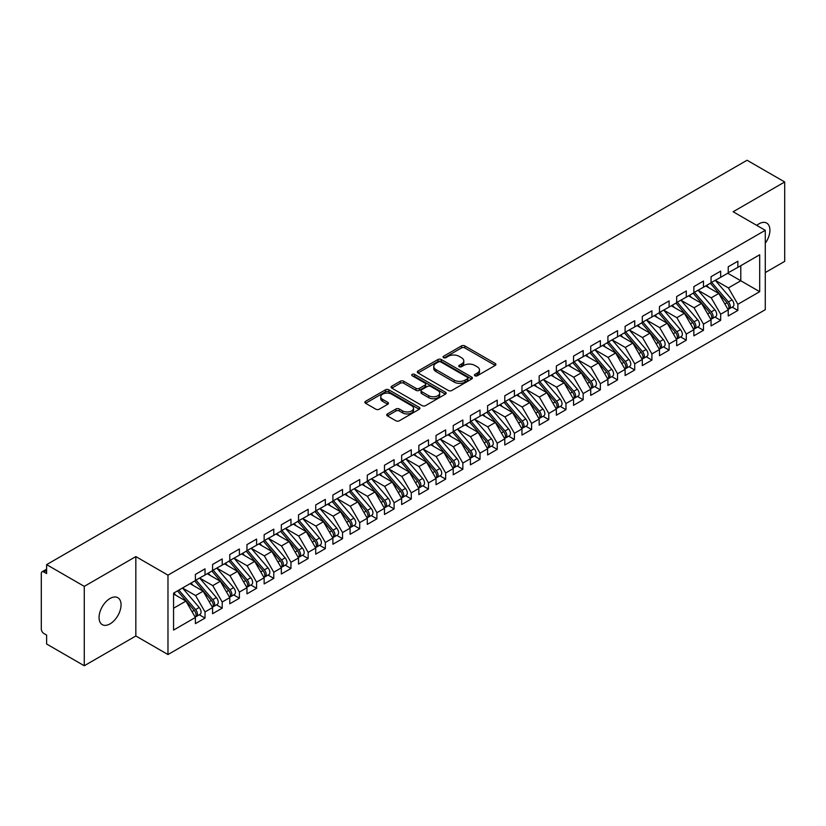 <?xml version="1.0" encoding="UTF-8"?>
<svg xmlns="http://www.w3.org/2000/svg" width="826" height="826" viewBox="0 0 826 826"><rect width="100%" height="100%" fill="white"/><g stroke="black" fill="none" stroke-linecap="round" stroke-linejoin="round"><path stroke-width="1.24" d="M474.929 375.768A1.673 0.96 0 0 0 477.294 375.768L495.218 365.412A2.385 1.373 0 0 0 495.91 364.442A2.385 1.373 0 0 0 495.218 363.471L464.842 345.929A2.385 1.373 0 0 0 461.476 345.929L443.541 356.285A1.673 0.96 0 0 0 443.056 356.966A1.673 0.96 0 0 0 443.541 357.648A1.673 0.96 0 0 0 445.906 357.648L448.229 356.305A7.63 4.409 0 0 1 459.029 356.305L461.558 357.772A7.63 4.409 0 0 1 463.789 360.89A7.63 4.409 0 0 1 461.558 364.008L459.235 365.34A1.673 0.96 0 0 0 458.75 366.021A1.673 0.96 0 0 0 459.235 366.703A1.673 0.96 0 0 0 461.6 366.703L463.923 365.371A7.63 4.409 0 0 1 474.713 365.371L477.242 366.827A7.63 4.409 0 0 1 479.483 369.945A7.63 4.409 0 0 1 477.242 373.063L474.929 374.405A1.673 0.96 0 0 0 474.434 375.087A1.673 0.96 0 0 0 474.929 375.768L474.929 374.405M110.054 623.878A15.56 8.983 120 0 0 120.214 610.166A15.56 8.983 120 0 0 117.829 597.704A15.56 8.983 120 0 0 110.054 598.468A15.56 8.983 120 0 0 99.894 612.18A15.56 8.983 120 0 0 102.279 624.652A15.56 8.983 120 0 0 110.054 623.878M765.279 243.247A15.56 8.983 120 0 0 766.693 223.082A15.56 8.983 120 0 0 758.918 223.856A15.56 8.983 120 0 0 756.73 225.374M387.404 413.929A2.385 1.373 0 0 0 386.702 414.9A2.385 1.373 0 0 0 387.404 415.87L395.922 420.795A2.385 1.373 0 0 0 399.299 420.795L419.205 409.293A2.385 1.373 0 0 0 419.907 408.323A2.385 1.373 0 0 0 419.205 407.352L388.839 389.82A2.385 1.373 0 0 0 385.463 389.82L365.557 401.312A2.385 1.373 0 0 0 364.855 402.283A2.385 1.373 0 0 0 365.557 403.253L375.851 409.2A2.385 1.373 0 0 0 379.227 409.2L387.745 404.286A2.385 1.373 0 0 0 388.437 403.305A2.385 1.373 0 0 0 387.745 402.334L382.634 399.381A6.381 3.686 0 0 1 380.765 396.779A6.381 3.686 0 0 1 384.709 393.372A6.381 3.686 0 0 1 391.669 394.178L411.658 405.721A6.381 3.686 0 0 1 413.527 408.323A6.381 3.686 0 0 1 409.582 411.73A6.381 3.686 0 0 1 402.634 410.925L399.299 409.004A2.385 1.373 0 0 0 395.922 409.004L387.404 413.929L387.404 415.87M765.279 272.58L784.7 261.367L784.7 181.978L747.055 160.244L46.628 564.633L46.628 573.564L43.881 571.974A3.645 2.106 -120 0 0 42.054 571.798A3.645 2.106 -120 0 0 41.3 573.461L41.3 629.04A3.645 2.106 -120 0 0 43.881 633.501L46.628 635.091L46.628 644.022L84.273 665.756L135.836 635.989L167.977 654.543L167.977 575.154L135.836 556.59L84.273 586.367L46.628 564.633M784.7 181.978L733.137 211.745L765.279 230.309L167.977 575.154M448.394 390.502A2.385 1.373 0 0 0 451.77 390.502L471.677 379A2.385 1.373 0 0 0 472.379 378.029A2.385 1.373 0 0 0 471.677 377.059L441.311 359.527A2.385 1.373 0 0 0 437.935 359.527L418.028 371.019A2.385 1.373 0 0 0 417.326 371.989A2.385 1.373 0 0 0 418.028 372.96L448.394 390.502M412.876 376.129A1.673 0.96 0 0 1 414.569 376.357L445.41 394.167L425.535 405.649A2.385 1.373 0 0 1 422.158 405.649L391.792 388.106L391.792 386.165A2.385 1.373 0 0 0 391.09 387.136A2.385 1.373 0 0 0 391.792 388.106M391.792 386.165L400.311 381.24A2.385 1.373 0 0 1 403.687 381.24L416.005 388.354A2.385 1.373 0 0 0 419.381 388.354L425.029 385.092A2.385 1.373 0 0 0 425.731 384.121A2.385 1.373 0 0 0 425.029 383.14L412.205 375.737A1.673 0.96 0 0 1 411.72 375.056A1.673 0.96 0 0 1 412.752 374.168A1.673 0.96 0 0 1 414.569 374.374L445.441 392.205A2.385 1.373 0 0 1 446.143 393.176A2.385 1.373 0 0 1 445.441 394.147L445.441 392.205M167.977 654.543L765.279 309.698L765.279 230.309M727.716 273.22L759.693 291.681L759.693 254.769L737.866 267.366L737.866 261.222L728.233 266.777L728.233 272.931L720.675 277.299L720.675 271.145L711.052 276.7L711.052 282.853L703.484 287.221L703.484 281.067L693.861 286.622L693.861 292.776L686.292 297.143L686.292 290.989L676.67 296.544L676.67 302.698L669.112 307.065L669.112 300.912L659.478 306.467L659.478 312.62L651.92 316.988L651.92 310.834L642.298 316.389L642.298 322.543L634.729 326.91L634.729 320.756L625.106 326.322L625.106 332.465L617.538 336.832L617.538 330.679L607.915 336.244L607.915 342.398L600.357 346.755L600.357 340.611L590.724 346.166L590.724 352.32L583.166 356.687L583.166 350.534L573.543 356.089L573.543 362.242L565.975 366.61L565.975 360.456L556.352 366.011L556.352 372.165L548.784 376.532L548.784 370.378L539.161 375.933L539.161 382.087L531.603 386.454L531.603 380.301L521.97 385.856L521.97 392.009L514.412 396.377L514.412 390.223L504.789 395.778L504.789 401.932L497.221 406.299L497.221 400.145L487.598 405.711L487.598 411.854L480.03 416.221L480.03 410.068L470.407 415.633L470.407 421.787L462.849 426.144L462.849 420L453.216 425.555L453.216 431.709L445.658 436.076L445.658 429.923L436.035 435.478L436.035 441.631L428.467 445.999L428.467 439.845L418.844 445.4L418.844 451.554L411.286 455.921L411.286 449.767L401.653 455.322L401.653 461.476L394.095 465.843L394.095 459.69L384.472 465.245L384.472 471.398L376.904 475.766L376.904 469.612L367.281 475.167L367.281 481.321L359.713 485.688L359.713 479.534L350.09 485.099L350.09 491.243L342.532 495.61L342.532 489.457L332.899 495.022L332.899 501.175L325.341 505.543L325.341 499.389L315.718 504.944L315.718 511.098L308.15 515.465L308.15 509.312L298.527 514.866L298.527 521.02L290.959 525.388L290.959 519.234L281.336 524.789L281.336 530.942L273.778 535.31L273.778 529.156L264.144 534.711L264.144 540.865L256.587 545.232L256.587 539.079L246.964 544.633L246.964 550.787L239.395 555.155L239.395 549.001L229.773 554.556L229.773 560.709L222.204 565.077L222.204 558.923L212.581 564.488L212.581 570.642L205.024 574.999L205.024 568.846L195.39 574.411L195.39 580.564L173.563 593.161L173.563 630.083L195.39 617.476L185.943 601.101L173.563 593.956M759.693 291.681L737.866 304.288L728.408 287.913L715.347 280.375M732.146 307.138L737.866 310.442L737.866 304.288M737.866 310.442L728.233 315.997L728.233 309.843L720.675 314.21L711.217 297.835L698.156 290.298M714.965 317.06L720.675 320.364L720.675 314.21M720.675 320.364L711.052 325.919L711.052 319.765L703.484 324.133L694.026 307.757L680.965 300.22M697.774 326.993L703.484 330.286L703.484 324.133M703.484 330.286L693.861 335.841L693.861 329.688L686.292 334.055L676.845 317.68L663.784 310.142M680.583 336.915L686.292 340.209L686.292 334.055M686.292 340.209L676.67 345.764L676.67 339.61L669.112 343.977L659.654 327.602L646.593 320.065M663.392 346.837L669.112 350.131L669.112 343.977M669.112 350.131L659.478 355.696L659.478 349.543L651.92 353.91L642.463 337.535L629.402 329.987M646.211 356.76L651.92 360.053L651.92 353.91M651.92 360.053L642.298 365.619L642.298 359.465L634.729 363.832L625.282 347.457L612.211 339.909M629.02 366.682L634.729 369.986L634.729 363.832M634.729 369.986L625.106 375.541L625.106 369.387L617.538 373.755L608.091 357.379L595.03 349.832M611.829 376.604L617.538 379.908L617.538 373.755M617.538 379.908L607.915 385.463L607.915 379.31L600.357 383.677L590.9 367.302L577.839 359.764L594.524 379.248L590.91 381.333A4.863 2.808 60 0 1 592.789 385.959A4.863 2.808 60 0 1 591.788 388.179A4.863 2.808 60 0 1 590.993 388.406M594.637 386.527L600.357 389.831L600.357 383.677M600.357 389.831L590.724 395.386L590.724 389.232L583.166 393.599L573.709 377.224L560.648 369.687L577.333 389.17L573.729 391.256A4.863 2.808 60 0 1 575.598 395.881A4.863 2.808 60 0 1 574.597 398.101A4.863 2.808 60 0 1 573.812 398.328M577.457 396.449L583.166 399.753L583.166 393.599M583.166 399.753L573.543 405.308L573.543 399.154L565.975 403.522L556.528 387.146L543.456 379.609L560.152 399.092L556.538 401.178A4.863 2.808 60 0 1 558.417 405.803A4.863 2.808 60 0 1 557.405 408.023A4.863 2.808 60 0 1 556.621 408.25M560.265 406.382L565.975 409.675L565.975 403.522M565.975 409.675L556.352 415.23L556.352 409.076L548.784 413.444L539.337 397.069L526.276 389.531M543.074 416.304L548.784 419.598L548.784 413.444M548.784 419.598L539.161 425.153L539.161 419.009L531.603 423.366L522.146 407.001L509.084 399.454L525.77 418.947L522.156 421.033A4.863 2.808 60 0 1 524.035 425.648A4.863 2.808 60 0 1 523.034 427.878A4.863 2.808 60 0 1 522.239 428.095M525.883 426.226L531.603 429.52L531.603 423.366M531.603 429.52L521.97 435.085L521.97 428.931L514.412 433.299L504.954 416.923L491.893 409.376L508.579 428.87L504.975 430.955A4.863 2.808 60 0 1 506.844 435.57A4.863 2.808 60 0 1 505.842 437.801A4.863 2.808 60 0 1 505.058 438.028M508.702 436.149L514.412 439.442L514.412 433.299M514.412 439.442L504.789 445.007L504.789 438.854L497.221 443.221L487.774 426.846L474.702 419.298L491.398 438.792L487.784 440.877A4.863 2.808 60 0 1 489.663 445.493A4.863 2.808 60 0 1 488.651 447.723A4.863 2.808 60 0 1 487.867 447.95M491.511 446.071L497.221 449.375L497.221 443.221M497.221 449.375L487.598 454.93L487.598 448.776L480.03 453.144L470.583 436.768L457.521 429.221M474.32 455.993L480.03 459.297L480.03 453.144M480.03 459.297L470.407 464.852L470.407 458.698L462.849 463.066L453.391 446.69L440.33 439.153L457.015 458.636L453.402 460.722A4.863 2.808 60 0 1 455.281 465.348A4.863 2.808 60 0 1 454.279 467.568A4.863 2.808 60 0 1 453.495 467.795M457.129 465.916L462.849 469.22L462.849 463.066M462.849 469.22L453.216 474.774L453.216 468.621L445.658 472.988L436.2 456.613L423.139 449.076L439.824 468.559L436.221 470.644A4.863 2.808 60 0 1 438.1 475.27A4.863 2.808 60 0 1 437.088 477.49A4.863 2.808 60 0 1 436.304 477.717M439.948 475.848L445.658 479.142L445.658 472.988M445.658 479.142L436.035 484.697L436.035 478.543L428.467 482.911L419.019 466.535L405.948 458.998L422.644 478.481L419.03 480.567A4.863 2.808 60 0 1 420.909 485.192A4.863 2.808 60 0 1 419.897 487.412A4.863 2.808 60 0 1 419.112 487.639M422.757 485.771L428.467 489.064L428.467 482.911M428.467 489.064L418.844 494.619L418.844 488.465L411.286 492.833L401.828 476.457L388.767 468.92M405.566 495.693L411.286 498.987L411.286 492.833M411.286 498.987L401.653 504.541L401.653 498.398L394.095 502.755L384.637 486.39L371.576 478.843M388.375 505.615L394.095 508.909L394.095 502.755M394.095 508.909L384.472 514.474L384.472 508.32L376.904 512.688L367.446 496.312L354.385 488.765M371.194 515.538L376.904 518.831L376.904 512.688M376.904 518.831L367.281 524.396L367.281 518.243L359.713 522.61L350.265 506.235L337.194 498.687M354.003 525.46L359.713 528.764L359.713 522.61M359.713 528.764L350.09 534.319L350.09 528.165L342.532 532.533L333.074 516.157L320.013 508.61M336.812 535.382L342.532 538.686L342.532 532.533M342.532 538.686L332.899 544.241L332.899 538.087L325.341 542.455L315.883 526.079L302.822 518.542M319.631 545.305L325.341 548.609L325.341 542.455M325.341 548.609L315.718 554.163L315.718 548.01L308.15 552.377L298.692 536.002L285.631 528.464M302.44 555.237L308.15 558.531L308.15 552.377M308.15 558.531L298.527 564.086L298.527 557.932L290.959 562.299L281.511 545.924L268.45 538.387M285.249 565.16L290.959 568.453L290.959 562.299M290.959 568.453L281.336 574.008L281.336 567.854L273.778 572.222L264.32 555.846L251.259 548.309L267.944 567.803L264.33 569.878A4.863 2.808 60 0 1 266.209 574.504A4.863 2.808 60 0 1 265.208 576.734A4.863 2.808 60 0 1 264.413 576.951M268.058 575.082L273.778 578.376L273.778 572.222M273.778 578.376L264.144 583.93L264.144 577.787L256.587 582.144L247.129 565.779L234.068 558.231L250.753 577.725L247.15 579.811A4.863 2.808 60 0 1 249.018 584.426A4.863 2.808 60 0 1 248.017 586.656A4.863 2.808 60 0 1 247.232 586.873M250.877 585.004L256.587 588.298L256.587 582.144M256.587 588.298L246.964 593.863L246.964 587.709L239.395 592.077L229.948 575.701L216.877 568.154M233.686 594.927L239.395 598.231L239.395 592.077M239.395 598.231L229.773 603.785L229.773 597.632L222.204 601.999L212.757 585.624L199.696 578.076L216.381 597.57L212.767 599.655A4.863 2.808 60 0 1 214.646 604.271A4.863 2.808 60 0 1 213.635 606.501A4.863 2.808 60 0 1 212.85 606.728M216.495 604.849L222.204 608.153L222.204 601.999M222.204 608.153L212.581 613.708L212.581 607.554L205.024 611.921L195.566 595.546L182.505 587.998L199.19 607.492L195.576 609.578A4.863 2.808 60 0 1 197.455 614.193A4.863 2.808 60 0 1 196.454 616.423A4.863 2.808 60 0 1 195.659 616.65M199.303 614.771L205.024 618.075L205.024 611.921M205.024 618.075L195.39 623.63L195.39 617.476M195.39 580.358L205.024 574.999M173.563 608.246L185.943 601.101M212.581 570.436L222.204 565.077M195.566 595.546L203.134 591.179L190.063 583.641M212.581 607.554L203.134 591.179M229.773 560.513L239.395 555.155M212.757 585.624L220.315 581.256L207.254 573.709M229.773 597.632L220.315 581.256M246.964 550.591L256.587 545.232M229.948 575.701L237.506 571.334L224.445 563.786M246.964 587.709L237.506 571.334M264.144 540.669L273.778 535.31M247.129 565.779L254.697 561.412L241.636 553.864M264.144 577.787L254.697 561.412M281.336 530.746L290.959 525.388M264.32 555.846L271.878 551.489L258.817 543.942M281.336 567.854L271.878 551.489M298.527 520.824L308.15 515.465M281.511 545.924L289.069 541.557L276.008 534.019M298.527 557.932L289.069 541.557M315.718 510.902L325.341 505.543M298.692 536.002L306.26 531.634L293.199 524.097M315.718 548.01L306.26 531.634M332.899 500.969L342.532 495.61M315.883 526.079L323.451 521.712L310.38 514.175M332.899 538.087L323.451 521.712M350.09 491.047L359.713 485.688M333.074 516.157L340.632 511.79L327.571 504.252M350.09 528.165L340.632 511.79M367.281 481.124L376.904 475.766M350.265 506.235L357.823 501.867L344.762 494.32M367.281 518.243L357.823 501.867M384.472 471.202L394.095 465.843M367.446 496.312L375.014 491.945L361.953 484.397M384.472 508.32L375.014 491.945M401.653 461.28L411.286 455.921M384.637 486.39L392.205 482.023L379.134 474.475M401.653 498.398L392.205 482.023M418.844 451.357L428.467 445.999M401.828 476.457L409.386 472.1L396.325 464.553M418.844 488.465L409.386 472.1M436.035 441.435L445.658 436.076M419.019 466.535L426.577 462.168L413.516 454.63M436.035 478.543L426.577 462.168M453.216 431.502L462.849 426.144M436.2 456.613L443.769 452.245L430.707 444.708M453.216 468.621L443.769 452.245M470.407 421.58L480.03 416.221M453.391 446.69L460.96 442.323L447.888 434.786M470.407 458.698L460.96 442.323M487.598 411.658L497.221 406.299M470.583 436.768L478.14 432.401L465.079 424.863M487.598 448.776L478.14 432.401M504.789 401.735L514.412 396.377M487.774 426.846L495.332 422.478L482.27 414.931M504.789 438.854L495.332 422.478M521.97 391.813L531.603 386.454M504.954 416.923L512.523 412.556L499.462 405.008M521.97 428.931L512.523 412.556M539.161 381.891L548.784 376.532M522.146 407.001L529.714 402.634L516.642 395.086M539.161 419.009L529.714 402.634M556.352 371.968L565.975 366.61M539.337 397.069L546.895 392.711L533.833 385.164M556.352 409.076L546.895 392.711M573.543 362.046L583.166 356.687M556.528 387.146L564.086 382.779L551.025 375.241M573.543 399.154L564.086 382.779M590.724 352.113L600.357 346.755M573.709 377.224L581.277 372.856L568.216 365.319M590.724 389.232L581.277 372.856M607.915 342.191L617.538 336.832M590.9 367.302L598.468 362.934L585.397 355.397M607.915 379.31L598.468 362.934M625.106 332.269L634.729 326.91M608.091 357.379L615.649 353.012L602.588 345.475M625.106 369.387L615.649 353.012M642.298 322.346L651.92 316.988M625.282 347.457L632.84 343.089L619.779 335.542M642.298 359.465L632.84 343.089M659.478 312.424L669.112 307.065M642.463 337.535L650.031 333.167L636.97 325.62M659.478 349.543L650.031 333.167M676.67 302.502L686.292 297.143M659.654 327.602L667.222 323.245L654.151 315.697M676.67 339.61L667.222 323.245M693.861 292.58L703.484 287.221M676.845 317.68L684.403 313.312L671.342 305.775M693.861 329.688L684.403 313.312M711.052 282.657L720.675 277.299M694.026 307.757L701.594 303.39L688.533 295.853M711.052 319.765L701.594 303.39M728.233 272.725L737.866 267.366M728.408 287.913L740.788 280.768L740.788 265.683L759.693 254.769M711.217 297.835L718.785 293.467L705.714 285.93M728.233 309.843L718.785 293.467M84.273 586.367L84.273 665.756M135.836 635.989L135.836 556.59M475.59 376.006L477.242 375.045A7.63 4.409 0 0 0 479.483 371.927L479.483 369.945M463.789 360.89L463.789 362.872A7.63 4.409 0 0 1 461.558 365.99L459.906 366.94M495.187 365.433L464.842 347.922A2.385 1.373 0 0 0 461.476 347.922L444.212 357.885M471.646 379.02L441.311 361.509A2.385 1.373 0 0 0 437.935 361.509L418.059 372.98M467.464 378.711A1.673 0.96 0 0 0 467.95 378.029A1.673 0.96 0 0 0 467.464 377.348L440.805 361.953A1.673 0.96 0 0 0 438.441 361.953L435.994 363.368A7.63 4.409 0 0 0 433.764 366.486A7.63 4.409 0 0 0 435.994 369.604L454.217 380.125A7.63 4.409 0 0 0 465.017 380.125L467.464 378.711L467.464 380.693A1.673 0.96 0 0 0 467.95 380.012L467.95 378.029M433.764 366.486L433.764 368.468A7.63 4.409 0 0 0 435.994 371.586L435.994 369.604M467.464 380.693L465.017 382.108A7.63 4.409 0 0 1 454.217 382.108L435.994 371.586M391.823 388.127L400.311 383.233L400.311 381.24M425.731 384.121L425.731 386.103A2.385 1.373 0 0 1 425.029 387.074L419.381 390.337A2.385 1.373 0 0 1 416.005 390.337L403.687 383.233A2.385 1.373 0 0 0 400.311 383.233M428.787 395.737A6.381 3.686 0 0 0 435.736 396.532A6.381 3.686 0 0 0 439.68 393.124A6.381 3.686 0 0 0 437.811 390.522L430.769 386.454A2.385 1.373 0 0 0 427.393 386.454L421.735 389.717A2.385 1.373 0 0 0 421.043 390.688A2.385 1.373 0 0 0 421.735 391.669L428.787 395.737L428.787 397.719A6.381 3.686 0 0 0 435.736 398.514A6.381 3.686 0 0 0 439.68 395.117L439.68 393.124M421.043 390.688L421.043 392.68A2.385 1.373 0 0 0 421.735 393.651L421.735 391.669M428.787 397.719L421.735 393.651M413.527 408.323L413.527 410.305A6.381 3.686 0 0 1 409.582 413.712A6.381 3.686 0 0 1 402.634 412.917L399.299 410.987A2.385 1.373 0 0 0 395.922 410.987L387.435 415.891M380.765 396.779L380.765 398.762A6.381 3.686 0 0 0 382.634 401.374L382.634 399.381M387.714 404.296L382.634 401.374M419.174 409.314L388.839 391.803A2.385 1.373 0 0 0 385.463 391.803L365.588 403.274M711.713 282.471L728.418 301.944A4.863 2.808 60 0 1 730.298 306.57A4.863 2.808 60 0 1 729.296 308.79L732.899 306.704A4.863 2.808 -120 0 0 733.911 304.484A4.863 2.808 -120 0 0 732.032 299.859L715.326 280.386M729.296 308.79A4.863 2.808 60 0 1 728.501 309.017M710.339 283.256L727.045 302.739A4.863 2.808 60 0 1 728.924 307.355A4.863 2.808 60 0 1 728.036 309.502M708.708 287.655L706.726 285.342M694.521 292.394L711.238 311.867A4.863 2.808 60 0 1 713.106 316.492A4.863 2.808 60 0 1 712.105 318.712L715.708 316.626A4.863 2.808 -120 0 0 716.72 314.407A4.863 2.808 -120 0 0 714.841 309.781L698.135 290.308M712.105 318.712A4.863 2.808 60 0 1 711.32 318.939M693.148 293.189L709.854 312.662A4.863 2.808 60 0 1 711.733 317.287A4.863 2.808 60 0 1 710.856 319.425M691.517 297.577L689.545 295.264M677.341 302.316L694.047 321.789A4.863 2.808 60 0 1 695.926 326.415A4.863 2.808 60 0 1 694.914 328.634L698.528 326.549A4.863 2.808 -120 0 0 699.529 324.329A4.863 2.808 -120 0 0 697.65 319.703L680.944 300.23M694.914 328.634A4.863 2.808 60 0 1 694.129 328.862M675.957 303.111L692.673 322.584A4.863 2.808 60 0 1 694.542 327.21A4.863 2.808 60 0 1 693.664 329.357M674.336 307.499L672.354 305.197M660.15 312.238L676.855 331.711A4.863 2.808 60 0 1 678.735 336.337A4.863 2.808 60 0 1 677.723 338.557L681.336 336.481A4.863 2.808 -120 0 0 682.338 334.251A4.863 2.808 -120 0 0 680.469 329.636L663.753 310.153M677.723 338.557A4.863 2.808 60 0 1 676.938 338.784M658.776 313.033L675.482 332.506A4.863 2.808 60 0 1 677.361 337.132A4.863 2.808 60 0 1 676.473 339.28M657.145 317.421L655.163 315.119M642.958 322.161L659.664 341.644A4.863 2.808 60 0 1 661.543 346.259A4.863 2.808 60 0 1 660.542 348.489L664.145 346.404A4.863 2.808 -120 0 0 665.157 344.174A4.863 2.808 -120 0 0 663.278 339.558L646.572 320.075M660.542 348.489A4.863 2.808 60 0 1 659.747 348.706M641.585 322.956L658.291 342.429A4.863 2.808 60 0 1 660.17 347.054A4.863 2.808 60 0 1 659.282 349.202M639.954 327.344L637.971 325.041M625.767 332.083L642.483 351.566A4.863 2.808 60 0 1 644.352 356.182A4.863 2.808 60 0 1 643.351 358.412L646.954 356.326A4.863 2.808 -120 0 0 647.966 354.096A4.863 2.808 -120 0 0 646.087 349.481L629.381 329.997M643.351 358.412A4.863 2.808 60 0 1 642.566 358.629M624.394 332.878L641.1 352.361A4.863 2.808 60 0 1 642.979 356.977A4.863 2.808 60 0 1 642.101 359.124M622.763 337.276L620.791 334.964M608.586 342.005L625.292 361.489A4.863 2.808 60 0 1 627.171 366.104A4.863 2.808 60 0 1 626.16 368.334L629.773 366.248A4.863 2.808 -120 0 0 630.775 364.018A4.863 2.808 -120 0 0 628.896 359.403L612.19 339.93M626.16 368.334A4.863 2.808 60 0 1 625.375 368.561M607.203 342.8L623.919 362.284A4.863 2.808 60 0 1 625.788 366.899A4.863 2.808 60 0 1 624.91 369.046M605.582 347.199L603.6 344.886M591.395 351.928L608.101 371.411A4.863 2.808 60 0 1 609.98 376.026A4.863 2.808 60 0 1 608.968 378.256L612.582 376.171A4.863 2.808 -120 0 0 613.594 373.951A4.863 2.808 -120 0 0 611.715 369.325L594.999 349.852M608.968 378.256A4.863 2.808 60 0 1 608.184 378.484M590.022 352.723L606.728 372.206A4.863 2.808 60 0 1 608.607 376.821A4.863 2.808 60 0 1 607.719 378.969M588.391 357.121L586.408 354.808M591.788 388.179L595.391 386.093A4.863 2.808 -120 0 0 596.403 383.873A4.863 2.808 -120 0 0 594.524 379.248M572.831 362.645L589.537 382.128A4.863 2.808 60 0 1 591.416 386.744A4.863 2.808 60 0 1 590.528 388.891M571.2 367.043L569.217 364.731M574.204 361.86L590.91 381.333M574.597 398.101L578.21 396.015A4.863 2.808 -120 0 0 579.212 393.795A4.863 2.808 -120 0 0 577.333 389.17M555.64 372.578L572.346 392.051A4.863 2.808 60 0 1 574.225 396.676A4.863 2.808 60 0 1 573.347 398.813M554.009 376.966L552.036 374.653M557.013 371.783L573.729 391.256M557.405 408.023L561.019 405.948A4.863 2.808 -120 0 0 562.021 403.718A4.863 2.808 -120 0 0 560.152 399.092M538.449 382.5L555.165 401.973A4.863 2.808 60 0 1 557.044 406.599A4.863 2.808 60 0 1 556.156 408.746M536.828 386.888L534.845 384.586M539.832 381.705L556.538 401.178M522.641 391.627L539.347 411.1A4.863 2.808 60 0 1 541.226 415.726A4.863 2.808 60 0 1 540.214 417.946L543.828 415.87A4.863 2.808 -120 0 0 544.84 413.64A4.863 2.808 -120 0 0 542.961 409.025L526.245 389.542M540.214 417.946A4.863 2.808 60 0 1 539.43 418.173M521.268 392.422L537.974 411.895A4.863 2.808 60 0 1 539.853 416.521A4.863 2.808 60 0 1 538.965 418.668M519.637 396.81L517.654 394.508M523.034 427.878L526.637 425.793A4.863 2.808 -120 0 0 527.649 423.562A4.863 2.808 -120 0 0 525.77 418.947M504.077 402.345L520.783 421.818A4.863 2.808 60 0 1 522.662 426.443A4.863 2.808 60 0 1 521.784 428.591M502.445 406.733L500.463 404.43M505.45 401.55L522.156 421.033M505.842 437.801L509.456 435.715A4.863 2.808 -120 0 0 510.458 433.485A4.863 2.808 -120 0 0 508.579 428.87M486.886 412.267L503.602 431.75A4.863 2.808 60 0 1 505.471 436.365A4.863 2.808 60 0 1 504.593 438.513M485.254 416.665L483.282 414.353M488.259 411.472L504.975 430.955M488.651 447.723L492.265 445.637A4.863 2.808 -120 0 0 493.267 443.407A4.863 2.808 -120 0 0 491.398 438.792M469.695 422.189L486.411 441.673A4.863 2.808 60 0 1 488.29 446.288A4.863 2.808 60 0 1 487.402 448.435M468.074 426.588L466.091 424.275M471.078 421.394L487.784 440.877M453.887 431.327L470.593 450.8A4.863 2.808 60 0 1 472.472 455.415A4.863 2.808 60 0 1 471.46 457.645L475.074 455.56A4.863 2.808 -120 0 0 476.086 453.34A4.863 2.808 -120 0 0 474.207 448.714L457.501 429.241M471.46 457.645A4.863 2.808 60 0 1 470.675 457.872M452.514 432.112L469.22 451.595A4.863 2.808 60 0 1 471.099 456.21A4.863 2.808 60 0 1 470.211 458.358M450.882 436.51L448.9 434.197M454.279 467.568L457.883 465.482A4.863 2.808 -120 0 0 458.895 463.262A4.863 2.808 -120 0 0 457.015 458.636M435.323 442.044L452.029 461.517A4.863 2.808 60 0 1 453.908 466.132A4.863 2.808 60 0 1 453.03 468.28M433.691 446.432L431.709 444.12M436.696 441.249L453.402 460.722M437.088 477.49L440.702 475.404A4.863 2.808 -120 0 0 441.704 473.184A4.863 2.808 -120 0 0 439.824 468.559M418.132 451.967L434.848 471.44A4.863 2.808 60 0 1 436.717 476.065A4.863 2.808 60 0 1 435.839 478.202M416.51 456.355L414.528 454.042M419.505 451.172L436.221 470.644M419.897 487.412L423.511 485.337A4.863 2.808 -120 0 0 424.512 483.107A4.863 2.808 -120 0 0 422.644 478.481M400.951 461.889L417.657 481.362A4.863 2.808 60 0 1 419.536 485.987A4.863 2.808 60 0 1 418.648 488.135M399.319 466.277L397.337 463.975M402.324 461.094L419.03 480.567M385.133 471.016L401.839 490.489A4.863 2.808 60 0 1 403.718 495.115A4.863 2.808 60 0 1 402.716 497.345L406.32 495.259A4.863 2.808 -120 0 0 407.332 493.029A4.863 2.808 -120 0 0 405.452 488.414L388.747 468.931M402.716 497.345A4.863 2.808 60 0 1 401.921 497.562M383.76 471.811L400.465 491.284A4.863 2.808 60 0 1 402.345 495.91A4.863 2.808 60 0 1 401.457 498.057M382.128 476.199L380.146 473.897M367.942 480.938L384.658 500.422A4.863 2.808 60 0 1 386.527 505.037A4.863 2.808 60 0 1 385.525 507.267L389.129 505.182A4.863 2.808 -120 0 0 390.14 502.951A4.863 2.808 -120 0 0 388.261 498.336L371.555 478.853M385.525 507.267A4.863 2.808 60 0 1 384.74 507.484M366.568 481.734L383.274 501.206A4.863 2.808 60 0 1 385.153 505.832A4.863 2.808 60 0 1 384.276 507.98M364.937 486.132L362.955 483.819M350.751 490.861L367.467 510.344A4.863 2.808 60 0 1 369.346 514.959A4.863 2.808 60 0 1 368.334 517.19L371.948 515.104A4.863 2.808 -120 0 0 372.949 512.874A4.863 2.808 -120 0 0 371.07 508.258L354.364 488.775M368.334 517.19A4.863 2.808 60 0 1 367.549 517.417M349.377 491.656L366.094 511.139A4.863 2.808 60 0 1 367.962 515.754A4.863 2.808 60 0 1 367.085 517.902M347.756 496.054L345.774 493.741M333.57 500.783L350.276 520.266A4.863 2.808 60 0 1 352.155 524.882A4.863 2.808 60 0 1 351.143 527.112L354.757 525.026A4.863 2.808 -120 0 0 355.758 522.806A4.863 2.808 -120 0 0 353.889 518.181L337.173 498.708M351.143 527.112A4.863 2.808 60 0 1 350.358 527.339M332.197 501.578L348.902 521.061A4.863 2.808 60 0 1 350.782 525.677A4.863 2.808 60 0 1 349.894 527.824M330.565 505.977L328.583 503.664M316.379 510.716L333.084 530.189A4.863 2.808 60 0 1 334.964 534.804A4.863 2.808 60 0 1 333.962 537.034L337.566 534.949A4.863 2.808 -120 0 0 338.577 532.729A4.863 2.808 -120 0 0 336.698 528.103L319.992 508.63M333.962 537.034A4.863 2.808 60 0 1 333.167 537.261M315.005 511.5L331.711 530.984A4.863 2.808 60 0 1 333.59 535.599A4.863 2.808 60 0 1 332.702 537.747M313.374 515.899L311.392 513.586M299.188 520.638L315.904 540.111A4.863 2.808 60 0 1 317.773 544.737A4.863 2.808 60 0 1 316.771 546.957L320.374 544.871A4.863 2.808 -120 0 0 321.386 542.651A4.863 2.808 -120 0 0 319.507 538.025L302.801 518.552M316.771 546.957A4.863 2.808 60 0 1 315.986 547.184M297.814 521.433L314.52 540.906A4.863 2.808 60 0 1 316.399 545.521A4.863 2.808 60 0 1 315.522 547.669M296.183 525.821L294.201 523.508M282.007 530.56L298.713 550.033A4.863 2.808 60 0 1 300.592 554.659A4.863 2.808 60 0 1 299.58 556.879L303.194 554.793A4.863 2.808 -120 0 0 304.195 552.573A4.863 2.808 -120 0 0 302.316 547.948L285.61 528.475M299.58 556.879A4.863 2.808 60 0 1 298.795 557.106M280.623 531.355L297.339 550.828A4.863 2.808 60 0 1 299.208 555.454A4.863 2.808 60 0 1 298.331 557.602M279.002 535.744L277.02 533.441M264.816 540.483L281.521 559.956A4.863 2.808 60 0 1 283.401 564.581A4.863 2.808 60 0 1 282.389 566.801L286.002 564.726A4.863 2.808 -120 0 0 287.004 562.496A4.863 2.808 -120 0 0 285.135 557.88L268.419 538.397M282.389 566.801A4.863 2.808 60 0 1 281.604 567.028M263.442 541.278L280.148 560.751A4.863 2.808 60 0 1 282.027 565.376A4.863 2.808 60 0 1 281.139 567.524M261.811 545.666L259.829 543.363M265.208 576.734L268.811 574.648A4.863 2.808 -120 0 0 269.823 572.418A4.863 2.808 -120 0 0 267.944 567.803M246.251 551.2L262.957 570.673A4.863 2.808 60 0 1 264.836 575.299A4.863 2.808 60 0 1 263.948 577.446M244.62 555.588L242.637 553.286M247.624 550.405L264.33 569.878M248.017 586.656L251.62 584.571A4.863 2.808 -120 0 0 252.632 582.34A4.863 2.808 -120 0 0 250.753 577.725M229.06 561.122L245.766 580.595A4.863 2.808 60 0 1 247.645 585.221A4.863 2.808 60 0 1 246.767 587.369M227.429 565.521L225.457 563.208M230.433 560.327L247.15 579.811M213.253 570.25L229.958 589.733A4.863 2.808 60 0 1 231.838 594.348A4.863 2.808 60 0 1 230.826 596.578L234.439 594.493A4.863 2.808 -120 0 0 235.441 592.263A4.863 2.808 -120 0 0 233.562 587.647L216.856 568.164M230.826 596.578A4.863 2.808 60 0 1 230.041 596.806M211.869 571.045L228.585 590.528A4.863 2.808 60 0 1 230.454 595.143A4.863 2.808 60 0 1 229.576 597.291M210.248 575.443L208.266 573.13M213.635 606.501L217.248 604.415A4.863 2.808 -120 0 0 218.25 602.195A4.863 2.808 -120 0 0 216.381 597.57M194.688 580.967L211.394 600.45A4.863 2.808 60 0 1 213.273 605.066A4.863 2.808 60 0 1 212.385 607.213M193.057 585.366L191.074 583.053M196.061 580.172L212.767 599.655M196.454 616.423L200.057 614.337A4.863 2.808 -120 0 0 201.069 612.118A4.863 2.808 -120 0 0 199.19 607.492M177.497 590.889L194.203 610.373A4.863 2.808 60 0 1 196.082 614.988A4.863 2.808 60 0 1 195.194 617.136M175.866 595.288L173.883 592.975M178.87 590.105L195.576 609.578M46.628 570.384L43.881 571.974M477.242 375.045L477.242 373.063M459.235 366.703L459.235 365.34M461.558 365.99L461.558 364.008M443.541 357.648L443.541 356.285M461.476 347.922L461.476 345.929M464.842 347.922L464.842 345.929M495.218 365.412L495.218 363.471M418.028 372.96L418.028 371.019M437.935 361.509L437.935 359.527M441.311 361.509L441.311 359.527M471.677 379L471.677 377.059M454.217 382.108L454.217 380.125M465.017 382.108L465.017 380.125M403.687 383.233L403.687 381.24M416.005 390.337L416.005 388.354M419.381 390.337L419.381 388.354M425.029 387.074L425.029 385.092M414.569 376.357L414.569 374.374M395.922 410.987L395.922 409.004M399.299 410.987L399.299 409.004M402.634 412.917L402.634 410.925M387.745 404.286L387.745 402.334M365.557 403.253L365.557 401.312M385.463 391.803L385.463 389.82M388.839 391.803L388.839 389.82M419.205 409.293L419.205 407.352M727.045 302.739L724.867 303.999M732.032 299.859L728.418 301.944M709.854 312.662L707.675 313.921M714.841 309.781L711.238 311.867M692.673 322.584L690.484 323.844M697.65 319.703L694.047 321.789M675.482 332.506L673.293 333.766M680.469 329.636L676.855 331.711M658.291 342.429L656.112 343.699M663.278 339.558L659.664 341.644M641.1 352.361L638.921 353.621M646.087 349.481L642.483 351.566M623.919 362.284L621.73 363.543M628.896 359.403L625.292 361.489M606.728 372.206L604.539 373.466M611.715 369.325L608.101 371.411M589.537 382.128L587.358 383.388M572.346 392.051L570.167 393.31M555.165 401.973L552.976 403.233M537.974 411.895L535.785 413.155M542.961 409.025L539.347 411.1M520.783 421.818L518.604 423.088M503.602 431.75L501.413 433.01M486.411 441.673L484.222 442.932M469.22 451.595L467.031 452.855M474.207 448.714L470.593 450.8M452.029 461.517L449.85 462.777M434.848 471.44L432.659 472.699M417.657 481.362L415.468 482.621M400.465 491.284L398.277 492.544M405.452 488.414L401.839 490.489M383.274 501.206L381.096 502.476M388.261 498.336L384.658 500.422M366.094 511.139L363.905 512.399M371.07 508.258L367.467 510.344M348.902 521.061L346.714 522.321M353.889 518.181L350.276 520.266M331.711 530.984L329.533 532.243M336.698 528.103L333.084 530.189M314.52 540.906L312.342 542.166M319.507 538.025L315.904 540.111M297.339 550.828L295.15 552.088M302.316 547.948L298.713 550.033M280.148 560.751L277.959 562.01M285.135 557.88L281.521 559.956M262.957 570.673L260.779 571.943M245.766 580.595L243.587 581.865M228.585 590.528L226.396 591.788M233.562 587.647L229.958 589.733M211.394 600.45L209.205 601.71M194.203 610.373L192.024 611.632M46.628 569.155L42.054 571.798"/></g></svg>
